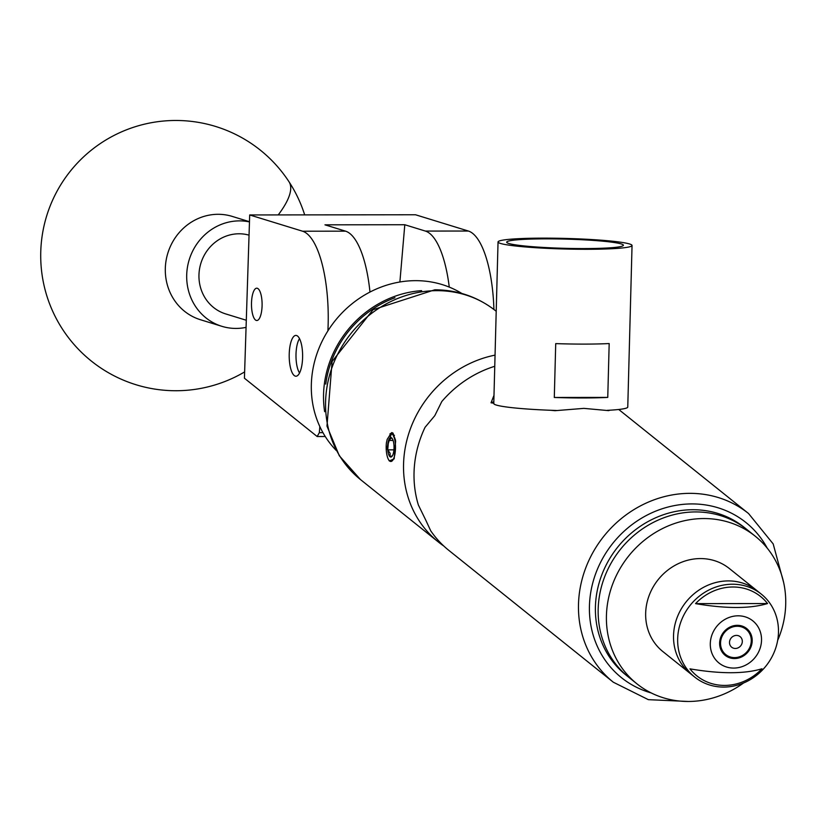 <?xml version="1.0" encoding="UTF-8"?>
<svg xmlns="http://www.w3.org/2000/svg" width="825" height="825" viewBox="0 0 825 825"><rect width="100%" height="100%" fill="white"/><g stroke="black" fill="none" stroke-linecap="round" stroke-linejoin="round"><path stroke-width="1.24" d="M258.132 288.729A16.16 5.311 -90.1 0 0 256.771 288.193A16.16 5.311 -90.1 0 0 251.522 302.28A16.16 5.311 -90.1 0 0 255.451 319.976A16.16 5.311 -90.1 0 0 256.812 320.512A16.16 5.311 -90.1 0 0 262.061 306.426A16.16 5.311 -90.1 0 0 258.132 288.729M297.608 336.095A20.398 6.713 -90.1 0 0 295.886 335.414A20.398 6.713 -90.1 0 0 289.255 353.193A20.398 6.713 -90.1 0 0 294.226 375.54A20.398 6.713 -90.1 0 0 295.938 376.21A20.398 6.713 -90.1 0 0 302.569 358.432A20.398 6.713 -90.1 0 0 297.608 336.095M319.842 426.587L319.327 432.671L322.957 432.661M327.907 330.856A86.481 28.442 -90.1 0 0 302.579 231.217L249.697 214.954L415.491 214.758L468.373 231.031A86.481 28.442 89.9 0 1 493.917 309.478M249.697 214.954L244.427 378.221L317.161 436.518L319.327 432.671M449.264 287.1A86.481 28.442 -90.1 0 0 425.391 231.072L404.797 224.74L324.968 224.833L345.562 231.165A86.481 28.442 89.9 0 1 369.971 292.06M404.797 224.74L399.888 281.995M325.246 436.507L317.161 436.518M246.067 327.37A54.048 50.779 -72.9 0 1 221.863 326.318L200.485 319.739A54.048 50.779 -72.9 0 1 173.962 299.588A54.048 50.779 -72.9 0 1 187.914 224.503A54.048 50.779 -72.9 0 1 232.268 216.418L249.48 221.708M221.863 326.318A54.048 50.779 -72.9 0 1 187.162 283.872A54.048 50.779 -72.9 0 1 209.303 231.072A54.048 50.779 -72.9 0 1 249.47 221.915M394.958 297.753A100.103 91.4 128.7 0 0 351.997 327.216A100.103 91.4 128.7 0 0 325.741 384.099M324.637 411.685A101.186 92.379 -51.3 0 1 350.914 326.277A101.186 92.379 -51.3 0 1 421.637 290.658M461.928 293.504A101.186 92.379 128.7 0 0 338.704 316.491A101.186 92.379 128.7 0 0 336.188 450.398M299.516 338.652A19.027 6.26 -90.1 0 0 295.989 355.812A19.027 6.26 -90.1 0 0 299.558 372.972M249.047 235.156A41.075 38.6 107.1 0 0 198.969 274.694A41.075 38.6 107.1 0 0 225.679 313.912L246.304 320.255M777.655 640.447A94.586 86.367 128.7 0 0 755.226 536.198L744.222 527.381A94.586 86.367 128.7 0 0 652.781 519.111A94.586 86.367 128.7 0 0 595.97 598.888A94.586 86.367 128.7 0 0 625.907 674.994L628.66 677.201A94.586 86.367 -51.3 0 1 598.723 601.095A94.586 86.367 -51.3 0 1 655.535 521.317A94.586 86.367 -51.3 0 1 746.976 529.588A94.586 86.367 128.7 0 0 729.176 518.822A94.586 86.367 128.7 0 0 613.8 558.649A94.586 86.367 128.7 0 0 628.66 677.201L636.91 683.812A94.586 86.367 128.7 0 0 654.72 694.578A94.586 86.367 128.7 0 0 743.552 683.007M755.226 536.198A94.586 86.367 128.7 0 0 737.426 525.442A94.586 86.367 128.7 0 0 622.06 565.259A94.586 86.367 128.7 0 0 636.91 683.812M761.331 594.155L757.206 590.844A53.182 48.562 128.7 0 0 705.169 586.493A53.182 48.562 128.7 0 0 673.716 632.404A53.182 48.562 128.7 0 0 690.68 673.839A53.182 48.562 128.7 0 1 682.327 607.179A53.182 48.562 128.7 0 1 747.192 584.791A53.182 48.562 128.7 0 1 757.206 590.844L729.331 568.507A53.182 48.562 128.7 0 0 719.328 562.454A53.182 48.562 128.7 0 0 654.452 584.853A53.182 48.562 128.7 0 0 662.805 651.513L694.805 677.15A53.182 48.562 128.7 0 0 746.831 681.502A53.182 48.562 128.7 0 0 778.295 635.59A53.182 48.562 128.7 0 0 761.331 594.155A53.182 48.562 128.7 0 0 709.304 589.803A53.182 48.562 128.7 0 0 677.841 635.714A53.182 48.562 128.7 0 0 694.805 677.15M752.142 641.922A17.191 15.696 128.7 0 0 746.656 628.526A17.191 15.696 128.7 0 0 729.847 627.124A17.191 15.696 128.7 0 0 719.678 641.953A17.191 15.696 128.7 0 0 725.165 655.349A17.191 15.696 128.7 0 0 741.974 656.752A17.191 15.696 128.7 0 0 752.142 641.922M761.949 668.776C744.573 673.994 720.576 674.025 689.968 668.858A50.892 46.468 128.7 0 0 761.949 668.776M710.387 641.974A27.029 24.678 128.7 0 0 733.673 668.075A27.029 24.678 128.7 0 0 761.434 641.912A27.029 24.678 128.7 0 0 738.148 615.811A27.029 24.678 128.7 0 0 710.387 641.974M695.558 603.632C726.175 608.798 750.162 608.778 767.539 603.549A50.892 46.468 128.7 0 0 695.558 603.632L767.539 603.549M388.585 454.224A9.756 3.207 -90.1 0 0 390.029 456.73A9.756 3.207 -90.1 0 0 391.957 456.442A9.756 3.207 -90.1 0 0 393.123 454.173A9.756 3.207 -90.1 0 0 393.927 444.737A9.756 3.207 -90.1 0 0 391.937 438.157A9.756 3.207 -90.1 0 0 391.648 437.869A9.756 3.207 -90.1 0 0 388.554 440.437A9.756 3.207 -90.1 0 0 387.74 449.862A9.756 3.207 -90.1 0 0 388.585 454.224M391.648 437.869L388.554 440.437L387.74 449.862L390.122 453.296L390.029 456.73L392.143 455.874M394.474 435.383L390.823 433.672L387.183 439.374L386.42 442.695A14.18 4.661 -90.1 0 0 388.534 459.608A14.18 4.661 -90.1 0 0 394.154 457.287A14.18 4.661 -90.1 0 0 392.834 434.507L395.629 441.148L394.175 458.855L389.287 460.927L388.884 460.164M729.527 641.943A6.755 6.167 128.7 0 0 731.682 647.212A6.755 6.167 128.7 0 0 738.292 647.759A6.755 6.167 128.7 0 0 742.294 641.933A6.755 6.167 128.7 0 0 740.138 636.663A6.755 6.167 128.7 0 0 733.528 636.116A6.755 6.167 128.7 0 0 729.527 641.943M732.425 626.082L737.251 626.257A16.211 14.809 128.7 0 0 720.596 641.953A16.211 14.809 128.7 0 0 734.57 657.618A16.211 14.809 128.7 0 0 751.224 641.922A16.211 14.809 128.7 0 0 737.251 626.257L741.355 626.092M498.042 241.942L493.773 403.528A67.021 5.301 -178.5 0 0 497.475 405.374A67.021 5.301 -178.5 0 0 550.471 410.272L555.039 410.695L583.873 408.375L608.633 410.633L609.861 410.2A67.021 5.301 -178.5 0 0 627.763 407.076L632.043 245.489A67.021 5.301 -178.5 0 1 576.118 249.233A67.021 5.301 -178.5 0 1 501.744 243.787A67.021 5.301 -178.5 0 1 498.042 241.942A67.021 5.301 -178.5 0 1 553.967 238.198A67.021 5.301 -178.5 0 1 628.341 243.643A67.021 5.301 -178.5 0 1 632.043 245.489M494.752 366.29A108.096 98.701 128.7 0 0 441.787 401.548L434.878 415.491A108.096 98.701 -51.3 0 0 434.641 415.852L425.04 427.34A108.096 98.701 128.7 0 0 414.397 466.187A108.096 98.701 128.7 0 0 418.378 505.024L425.71 520.018A108.096 98.701 -51.3 0 0 425.886 520.379L430.712 530.784A108.096 98.701 128.7 0 0 448.882 550.419L613.326 682.223A108.096 98.701 -51.3 0 1 578.851 597.991A108.096 98.701 -51.3 0 1 642.788 504.694A108.096 98.701 -51.3 0 1 748.543 513.521L618.74 409.489M509.912 243.777A58.379 4.61 1.5 0 0 574.623 248.521A58.379 4.61 1.5 0 0 623.401 245.273A58.379 4.61 1.5 0 0 620.173 243.653A58.379 4.61 1.5 0 0 555.328 238.91A58.379 4.61 1.5 0 0 506.684 242.189A58.379 4.61 1.5 0 0 509.912 243.777M395.629 441.148L392.999 433.084L391.7 432.599L386.255 450.007M392.019 432.62L389.885 433.971M443.788 546.016A108.096 98.701 -51.3 0 1 438.384 542.015A108.096 98.701 -51.3 0 1 408.303 435.053A108.096 98.701 -51.3 0 1 495.052 355.132M550.471 410.272A67.021 5.301 1.5 0 0 556.493 410.479M607.179 410.345A67.021 5.301 1.5 0 0 609.861 410.2M554.297 397.475L555.72 343.613A67.021 5.301 1.5 0 0 609.18 343.551L607.757 397.413A67.021 5.301 -178.5 0 1 554.297 397.475L607.757 397.413M493.989 395.361L491.04 402.796A70.269 5.548 -178.5 0 1 493.814 401.868M491.04 402.796L493.897 403.219M390.823 433.672L392.834 434.507M391.782 433.672L391.256 433.733M395.495 440.076L394.422 437.188M393.102 440.426L388.554 440.437M393.938 449.852L387.74 449.862M345.562 231.165L302.579 231.217M468.373 231.031L425.391 231.072M304.683 214.882A135.125 135.125 0 0 0 288.977 181.717A135.125 36.455 146.9 0 1 278.231 214.912M437.002 290.658A108.096 98.701 128.7 0 0 333.805 362.763A108.096 98.701 128.7 0 0 360.432 479.531L339.312 455.761L326.978 426.143L332.093 361.505L373.065 309.715L434.816 289.792C457.689 289.936 477.964 296.948 495.65 310.829A108.096 98.701 128.7 0 0 437.002 290.658M767.24 548.161A99.454 90.802 128.7 0 0 665.228 507.818A99.454 90.802 128.7 0 0 589.762 600.188A99.454 90.802 128.7 0 0 651.203 692.938M288.977 181.717A135.125 135.125 0 0 0 67.887 174.333A135.125 135.125 0 0 0 244.633 371.91M613.326 682.223L648.347 699.662L688.277 701.467M438.384 542.015L360.432 479.531M496.207 311.283L495.65 310.829M783.637 582.491L773.18 543.912L748.543 513.521M388.534 459.608L389.287 460.927M394.288 436.868L394.577 437.518"/></g></svg>
